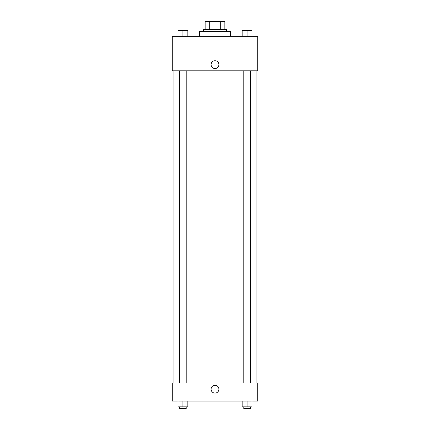 <?xml version="1.0" encoding="UTF-8"?>
<svg xmlns="http://www.w3.org/2000/svg" width="430" height="430" viewBox="0 0 430 430"><rect width="100%" height="100%" fill="white"/><g stroke="black" fill="none" stroke-linecap="round" stroke-linejoin="round"><path stroke-width="0.64" d="M209.7 29.718L209.7 21.5L205.142 21.5L205.142 29.718L205.142 21.5M209.7 21.5L224.858 21.5L224.858 29.718M220.3 29.718L220.3 21.5M203.498 31.358L203.498 29.718L226.502 29.718L226.502 31.358M230.609 36.292L230.609 31.358L199.391 31.358L199.391 36.292M172.274 36.292L257.726 36.292L257.726 70.799L172.274 70.799L172.274 36.292M211.098 64.64A3.902 3.902 0 0 1 216.951 61.259A3.902 3.902 0 0 1 216.951 68.015A3.902 3.902 0 0 1 211.098 64.64M172.274 383.028L257.726 383.028L257.726 401.104L172.274 401.104L172.274 383.028M215 393.095A3.902 3.902 0 0 1 211.619 387.237A3.902 3.902 0 0 1 218.381 387.237A3.902 3.902 0 0 1 215 393.095M242.149 401.104L242.149 406.855L252.007 406.855L252.007 401.104L252.007 406.855M247.078 406.855L247.078 401.104M250.362 406.855L250.362 408.5L243.788 408.5L243.788 406.855M177.993 401.104L177.993 406.855L187.851 406.855L187.851 401.104L187.851 406.855M182.922 406.855L182.922 401.104M186.212 406.855L186.212 408.5L179.638 408.5L179.638 406.855M242.149 36.292L242.149 30.541L252.007 30.541L252.007 36.292L252.007 30.541M247.078 36.292L247.078 30.541L243.788 30.525M250.362 30.541L247.078 30.525M177.993 36.292L177.993 30.541L187.851 30.541L187.851 36.292L187.851 30.541M182.922 36.292L182.922 30.541L179.638 30.525M186.212 30.541L182.922 30.525M256.081 383.028L256.081 70.799M173.919 383.028L173.919 70.799M243.788 70.799L243.788 383.028M250.362 70.799L250.362 383.028M186.212 383.028L186.212 70.799M179.638 383.028L179.638 70.799"/></g></svg>
